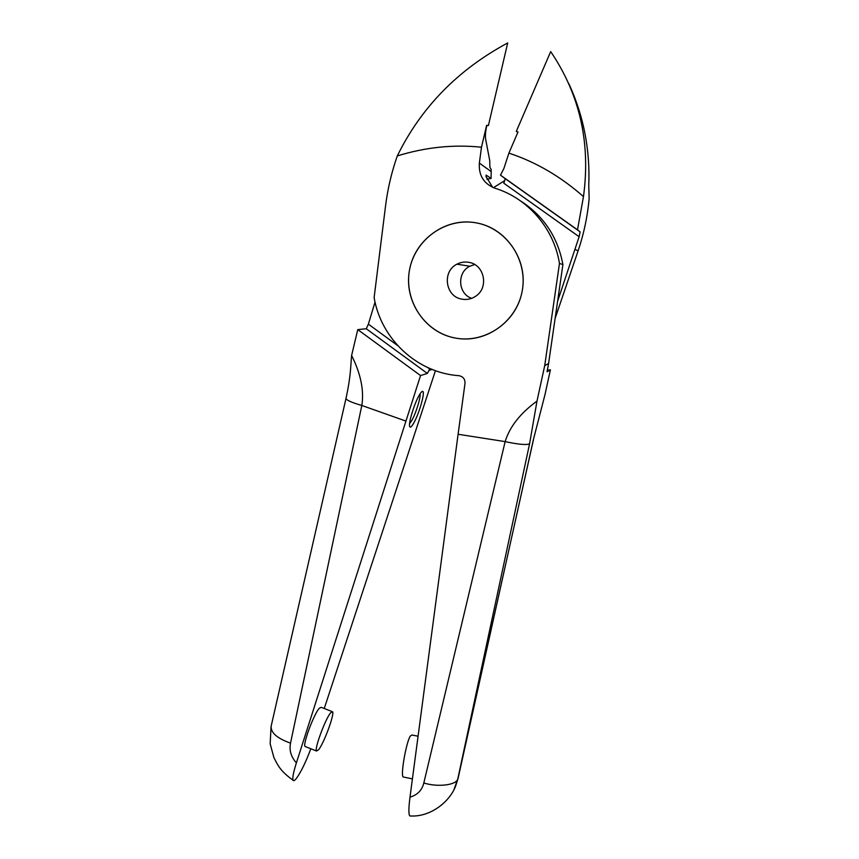 <?xml version="1.0" encoding="UTF-8"?>
<svg xmlns="http://www.w3.org/2000/svg" width="859" height="859" viewBox="0 0 859 859"><rect width="100%" height="100%" fill="white"/><g stroke="black" fill="none" stroke-linecap="round" stroke-linejoin="round"><path stroke-width="1.29" d="M478.484 223.319C448.344 216.339 416.379 237.503 409.936 267.879C403.054 298.159 422.821 330.511 452.446 337.437C481.963 344.813 514.552 324.659 521.606 293.875C529.112 263.187 508.721 229.836 478.484 223.319M461.208 299.018C466.501 300.135 471.398 299.157 475.918 296.076C488.825 287.679 484.605 265.238 469.551 262.467C465.159 261.533 460.95 262.102 456.945 264.175C442.084 271.315 445.155 296.011 461.208 299.018M471.666 298.331C458.008 293.885 456.72 272.539 469.766 266.247L474.673 264.529M555.107 318.464L578.075 250.935C583.83 234.002 587.513 216.565 589.145 198.612L588.759 185.404C590.176 150.508 583.916 117.425 569.979 86.19L568.83 83.677M324.24 708.503L435.449 370.691M427.825 367.609L429.725 368.994L427.363 373.429L420.545 375.566L296.387 762.878C293.349 772.477 292.264 778.286 293.123 780.305C293.66 781.153 294.734 780.53 296.355 778.458L296.699 778.018C301.165 771.683 305.879 761.933 310.829 748.747M557.598 301.305L579.127 236.73L503.793 183.214L505.285 178.726L500.486 175.161L503.911 168.428L508.904 153.127L518.009 131.975L516.28 131.427L517.966 132.082M508.904 153.127C535.758 161.964 560.616 176.46 583.476 196.614L577.495 229.825L500.486 175.161M504.501 180.723L493.463 187.692M375.029 302.067L368.371 324.154L397.663 345.565M579.127 236.73L580.093 231.833L577.495 229.825M516.28 131.427L550.694 51.594C579.814 94.608 590.745 142.948 583.476 196.614M345.994 398.329L346.306 397.03C350.891 375.404 350.569 366.772 351.61 355.476L357.763 329.609L366.267 328.75L368.371 324.154M413.694 423.133C411.461 427.009 410.097 428.05 409.593 426.268C408.465 422.628 414.5 403.15 419.256 395.151C420.76 392.563 421.876 391.307 422.607 391.393C425.559 391.232 419.203 413.716 413.694 423.133M332.079 711.574L321.223 707.322L319.269 708.278C313.932 713.926 302.518 744.635 305.085 746.471L305.589 746.664M420.072 393.819C420.899 397.352 415.853 413.555 411.772 420.534L409.582 423.605M330.672 712.766L332.551 711.767C334.827 713.679 323.961 743.271 318.571 749.789L316.52 751.024C314.126 749.263 325.518 718.5 330.672 712.766M351.61 355.476C360.769 373.751 364.173 390.426 361.843 405.48L361.811 405.469C351.481 402.484 346.22 400.101 346.016 398.34L271.122 726.306C270.821 732.845 277.296 738.45 290.525 743.121C289.107 750.369 291.061 756.951 296.387 762.878M361.811 405.469L290.525 743.121M361.843 405.48L405.802 421.05M357.763 329.609L420.545 375.566M473.212 222.395C503.911 226.003 527.286 257.228 522.616 288.495C518.407 319.838 487.719 343.009 457.622 338.435C427.46 334.312 404.879 303.946 409.013 273.183C412.696 242.367 442.589 218.326 473.212 222.395M544.713 365.633L536.993 401.078C520.253 413.329 509.634 426.848 505.146 441.612L458.094 434.267L465.009 383.382C465.159 379.281 463.269 376.736 459.329 375.737L458.878 375.684C417.313 372.86 381.02 339.208 374.127 297.579L385.573 205.752C387.688 188.819 391.597 172.208 397.298 155.93C425.441 147.222 453.509 144.323 481.48 147.222L479.354 163.092C478.581 175.386 483.735 183.74 494.816 188.164C527.909 198.257 553.958 228.515 559.467 263.455L544.713 365.633L548.59 363.507L547.086 371.786L550.415 369.81L544.939 394.818L533.45 439.411M481.48 147.222L486.623 125.317L488.406 125.521L486.828 125.521L486.473 127.057C485.464 131.846 485.185 135.883 485.636 139.169L489.716 160.461L489.909 167.29L491.198 169.631L491.101 178.447L486.849 179.241M488.406 125.521L507.701 42.95C457.922 69.729 421.114 107.386 397.298 155.93M491.101 178.447L486.14 175.075L485.969 176.696M492.647 187.359L486.022 176.492M520.586 200.952C543.683 215.899 557.792 237.105 562.913 264.572L548.59 363.507M559.467 263.455L562.913 264.572M455.152 787.091L458.126 778.147L533.364 439.797M453.992 789.582L457.793 778.92L529.584 443.781L536.993 401.078M505.146 441.612L423.82 782.979C422.027 790.269 417.42 794.972 410.001 797.12L458.094 434.267M410.001 797.12C408.594 808.008 408.519 814.278 409.775 815.932L410.452 815.943M403.719 777.084L403.182 776.976C400.358 775.559 406.157 742.316 410.291 736.12L411.912 734.993L418.065 736.217M529.584 443.781C526.76 445.198 518.621 444.479 505.178 441.623M533.471 439.615L457.793 778.92C456.569 785.083 437.907 787.445 423.82 782.979M458.416 777.277L455.785 785.588M547.183 370.304L550.415 369.81M432.141 369.456L429.049 370.39M578.075 250.935L575.219 249.421M505.232 178.651L580.061 231.78M427.363 373.429L366.267 328.75M490.951 171.424L479.354 163.092M456.945 264.164L469.766 266.247M505.285 178.726L580.093 231.833M421.565 391.908L422.607 391.393M305.085 746.471L316.52 751.024M293.123 780.305C279.83 770.738 277.661 764.854 273.914 757.617L270.166 743.83L271.068 726.531M412.417 778.866L403.182 776.976M455.785 785.577C450.223 801.383 430.434 817.553 409.775 815.932"/></g></svg>
